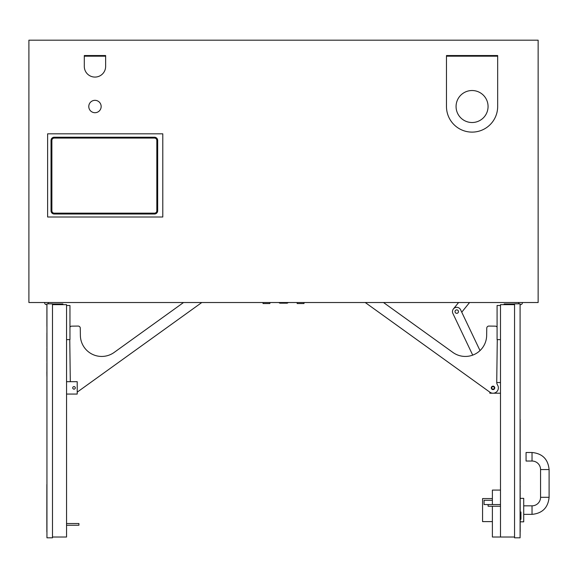 <?xml version="1.0" encoding="UTF-8"?>
<svg xmlns="http://www.w3.org/2000/svg" width="578" height="578" viewBox="0 0 578 578"><rect width="100%" height="100%" fill="white"/><g stroke="black" fill="none" stroke-linecap="round" stroke-linejoin="round"><path stroke-width="0.87" d="M46.905 306.398L46.905 326.425M70.299 381.69L69.765 339.633M201.794 302.525L77.214 392.144M69.96 327.126A2.131 2.131 0 0 1 71.723 326.151L78.124 326.071A2.131 2.131 0 0 1 80.284 328.174L80.371 335.392A21.328 21.328 0 0 0 114.155 352.428L183.529 302.525M66.549 305.502L69.96 305.502L69.96 339.633L66.549 339.633M497.275 339.633L496.733 382.152A5.332 5.332 0 0 0 497.55 385.049A5.332 5.332 0 0 1 489.913 392.209L365.245 302.525M494.428 388.886A1.727 1.727 0 0 1 491.452 388.589A1.727 1.727 0 0 1 493.2 386.162A1.727 1.727 0 0 1 494.428 388.886M383.51 302.525L452.885 352.428A21.328 21.328 0 0 0 486.662 335.392L486.755 328.174A2.131 2.131 0 0 1 488.916 326.071L495.317 326.151A2.131 2.131 0 0 1 497.08 327.126M500.49 339.633L497.08 339.633L497.08 305.502L500.49 305.502M489.826 392.144L489.826 393.213L500.49 393.213M493.027 389.16A1.279 1.279 0 0 0 494.132 387.238A1.279 1.279 0 0 0 491.914 387.238A1.279 1.279 0 0 0 493.027 389.16M46.861 489.039L46.84 516.132M46.861 531.955L46.84 516.277M46.905 529.036L46.861 484.501L46.861 529.036M520.178 441.115L520.2 466.959M520.178 432.445L520.2 441.115M520.178 431.34L520.2 432.445M520.178 520.301L520.2 531.5M520.2 519.174L520.2 520.301M520.178 511.624L520.2 512.014M520.178 510.526L520.2 511.624M520.135 466.244L520.2 480.867M520.135 480.159L520.135 486.214M520.135 486.524L520.2 510.526M520.2 485.823L520.2 486.524M520.178 419.426L520.2 431.34M520.092 535.69L520.135 519.268M520.135 512.014L520.178 466.099M520.178 468.874L520.178 469.307M520.135 535.69L520.178 519.268M520.178 482.789L520.178 483.461M520.178 486.524L520.178 512.014M51.03 210.811L51.883 210.811L51.883 140.425L51.883 210.811L51.883 140.425L51.03 140.425L51.03 210.811A3.201 3.201 0 0 0 54.231 214.012L154.478 214.012A3.201 3.201 0 0 0 157.678 210.811A3.201 3.201 0 0 1 154.478 214.012L154.478 213.159L54.231 213.159L54.231 214.012M157.678 140.425A3.201 3.201 0 0 0 154.478 137.224A3.201 3.201 0 0 1 157.678 140.425L156.826 140.425L156.826 210.811L157.678 210.811L157.678 140.425M54.231 137.224L54.231 138.077L154.478 138.077L154.478 137.224L54.231 137.224A3.201 3.201 0 0 0 51.03 140.425M46.905 333.101L46.905 346.54M46.905 372.088L46.905 362.883M46.905 376.314L46.861 372.088M46.905 361.431L46.905 347.992M46.948 305.972L46.948 378.496M288.212 302.525L278.849 302.612M288.212 302.612L287.23 303.183L279.81 303.183L278.827 302.525M269.868 302.525L269.868 303.551L263.041 303.551L263.041 302.525M269.868 303.551L263.041 303.551M303.992 302.525L303.992 303.551L297.171 303.551L297.171 302.525M303.992 303.551L297.171 303.551M518.567 302.525A1.922 1.922 0 0 0 518.907 303.84M520.092 304.613A1.922 1.922 0 0 0 522.382 302.525M520.092 303.84L520.092 537.822L514.55 537.822L514.55 303.84L520.092 303.84M492.384 500.281L484.068 500.281L484.068 504.551L488.121 504.551L488.121 506.256L500.49 506.256M500.49 490.086L492.384 490.086L492.384 504.551M492.384 506.256L492.384 537.013L514.55 537.013M492.384 521.609L482.572 521.609L482.572 498.576L492.384 498.576M500.49 504.551L488.121 504.551M532.035 461.034L532.035 452.502L526.067 452.502L526.067 461.034L532.035 461.034A8.533 8.533 0 0 1 540.567 469.567L540.567 497.297A8.533 8.533 0 0 1 532.035 505.829L523.719 505.829M520.2 498.366L523.719 498.366L523.719 521.826L520.2 521.826M520.092 512.014L520.944 512.014L520.944 519.268L520.092 519.268M500.49 382.542L496.74 382.542M514.55 303.97L504.146 303.97L504.146 304.649M514.55 304.649L500.49 304.649L500.49 537.013M46.948 304.613A1.922 1.922 0 0 1 44.651 302.525M48.473 302.525A1.922 1.922 0 0 1 48.126 303.84M52.49 304.649L66.549 304.649L66.549 537.013L52.49 537.013M66.549 523.531L78.919 523.531L78.919 525.236L66.549 525.236M74.013 389.16A1.279 1.279 0 0 1 72.9 387.238A1.279 1.279 0 0 1 75.118 387.238A1.279 1.279 0 0 1 74.013 389.16M66.549 381.69L77.214 381.69L77.214 394.066L66.549 394.066M52.49 303.84L46.948 303.84L46.948 537.822L52.49 537.822L52.49 303.84M62.894 304.649L62.894 303.97L52.49 303.97M28.9 302.525L538.14 302.525L538.14 40.178L28.9 40.178L28.9 302.525M497.665 55.539L497.665 106.518A25.598 25.598 0 0 1 472.067 132.116A25.598 25.598 0 0 1 446.476 106.518L446.476 55.539L497.665 55.539M84.301 66.412L84.301 55.539L105.637 55.539L105.637 66.412A10.664 10.664 0 0 1 94.973 77.076A10.664 10.664 0 0 1 84.301 66.412M47.62 217.003L47.62 133.821L162.794 133.821L162.794 217.003L47.62 217.003M488.063 106.518A15.996 15.996 0 0 0 464.069 92.668A15.996 15.996 0 0 0 464.069 120.376A15.996 15.996 0 0 0 488.063 106.518M446.476 56.182L497.665 56.182M84.301 56.182L105.637 56.182M101.157 106.518A6.185 6.185 0 0 1 91.873 111.879A6.185 6.185 0 0 1 91.873 101.164A6.185 6.185 0 0 1 101.157 106.518M472.717 355.13L452.885 313.442A4.263 4.263 0 0 1 454.908 307.756A4.263 4.263 0 0 1 460.594 309.772L480.015 350.593M457.48 313.168A1.727 1.727 0 0 1 455.572 310.335A1.727 1.727 0 0 1 458.173 310.639A1.727 1.727 0 0 1 457.48 313.168M461.743 312.199L469.567 302.525M458.592 302.525L453.419 308.927M154.478 138.077A2.348 2.348 0 0 1 156.826 140.425M156.826 210.811A2.348 2.348 0 0 1 154.478 213.159M51.883 140.425A2.348 2.348 0 0 1 54.231 138.077M54.231 213.159A2.348 2.348 0 0 1 51.883 210.811M532.035 505.829L532.035 514.362L523.719 514.362M540.567 469.567L549.1 469.567C548.089 459.207 542.402 453.513 532.035 452.502M540.567 497.297L549.1 497.297L549.1 469.567M549.1 497.297C548.089 507.657 542.402 513.351 532.035 514.362"/></g></svg>
